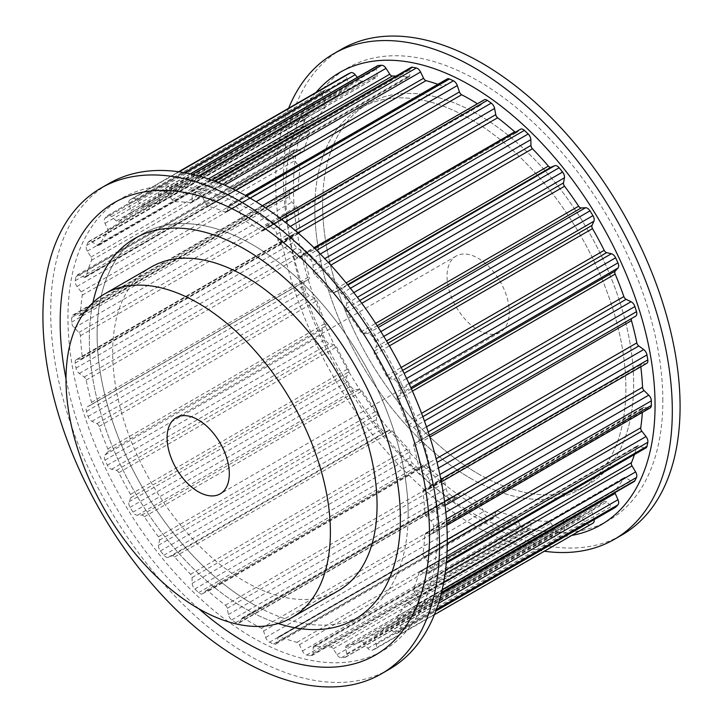 <?xml version="1.0" encoding="UTF-8"?>
<svg xmlns="http://www.w3.org/2000/svg" width="723" height="723" viewBox="0 0 723 723"><rect width="100%" height="100%" fill="white"/><g stroke="black" fill="none" stroke-linecap="round" stroke-linejoin="round"><path stroke-width="0.54" stroke-dasharray="3.62 2.71" d="M278.183 623.497A219.946 126.986 60 0 1 92.942 302.657A219.946 126.986 -120 0 0 244.853 608.432A219.946 126.986 -120 0 0 278.183 623.497M198.807 608.775A261.184 150.8 60 0 1 66.001 378.762M408.161 514.143A219.946 126.986 60 0 1 362.603 614.83A219.946 126.986 60 0 1 142.657 487.844A219.946 126.986 60 0 1 142.666 233.872A219.946 126.986 60 0 1 312.146 292.797A219.946 126.986 60 0 1 408.161 514.143M437.316 530.98A261.184 150.8 60 0 1 252.634 637.614A261.184 150.8 60 0 1 67.944 317.722A261.184 150.8 60 0 1 252.634 211.098A261.184 150.8 60 0 1 437.316 530.98M389.2 669.317A280.434 161.907 60 0 1 173.104 594.189A280.434 161.907 60 0 1 50.691 311.975A280.434 161.907 60 0 1 108.775 183.597M322.621 204.365A219.946 126.986 -120 0 0 418.626 425.711A219.946 126.986 -120 0 0 588.115 484.636A219.946 126.986 -120 0 0 588.115 230.664A219.946 126.986 -120 0 0 368.17 103.678A219.946 126.986 -120 0 0 322.621 204.365M662.828 400.786A261.184 150.8 -120 0 0 478.147 80.904A261.184 150.8 -120 0 0 293.457 187.528A261.184 150.8 -120 0 0 478.147 507.41A261.184 150.8 -120 0 0 662.828 400.786M314.839 208.857A219.946 126.986 -120 0 0 410.854 430.203A219.946 126.986 -120 0 0 580.334 489.128A219.946 126.986 -120 0 0 580.343 235.156A219.946 126.986 -120 0 0 360.397 108.17A219.946 126.986 -120 0 0 314.839 208.857M315.987 92.472A261.184 150.8 -120 0 0 285.684 192.02A261.184 150.8 -120 0 0 382.648 435.671A261.184 150.8 -120 0 0 571.73 535.436M288.622 108.269A280.434 161.907 -120 0 0 275.716 182.06A280.434 161.907 -120 0 0 544.365 551.233M341.572 49.191A280.434 161.907 -120 0 0 283.497 177.569A280.434 161.907 -120 0 0 405.901 459.783A280.434 161.907 -120 0 0 622.006 534.912M426.371 533.041L431.025 533.827A5.495 3.172 -120 0 0 432.471 533.61A5.495 3.172 -120 0 0 433.61 531.143A255.96 147.781 -120 0 0 433.61 526.543A5.495 3.172 -120 0 0 431.025 520.867L426.371 516.276A3.299 1.907 -120 0 1 424.817 512.987A243.868 140.795 -120 0 0 422.991 491.911A3.299 1.907 -120 0 1 423.651 489.968A3.299 1.907 -120 0 1 424.085 489.833L428.296 489.281A5.495 3.172 -120 0 0 429.01 489.037A5.495 3.172 -120 0 0 430.077 485.594A255.96 147.781 -120 0 0 429.245 480.623A5.495 3.172 -120 0 0 425.955 475.255L421.066 471.685A3.299 1.907 -120 0 1 419.114 468.594A243.868 140.795 -120 0 0 413.728 446.335A3.299 1.907 -120 0 1 414.261 443.777A3.299 1.907 -120 0 1 414.297 443.75L417.885 441.898A5.495 3.172 -120 0 0 417.957 441.852A5.495 3.172 -120 0 0 418.78 437.379A255.96 147.781 -120 0 0 417.162 432.246A5.495 3.172 -120 0 0 413.619 427.582A5.495 3.172 -120 0 0 413.321 427.42L408.396 425.025A3.299 1.907 -120 0 1 406.136 422.268A243.868 140.795 -120 0 0 397.415 399.801A3.299 1.907 -120 0 1 397.451 396.828L400.253 393.746A5.495 3.172 -120 0 0 400.217 388.585A255.96 147.781 -120 0 0 397.876 383.515A5.495 3.172 -120 0 0 394.758 379.909A5.495 3.172 -120 0 0 393.655 379.458L388.92 378.337A3.299 1.907 -120 0 1 386.444 376.023A243.868 140.795 -120 0 0 374.785 354.333A3.299 1.907 -120 0 1 374.279 351.107L376.168 346.932A5.495 3.172 -120 0 0 375.21 341.355A255.96 147.781 -120 0 0 372.255 336.575A5.495 3.172 -120 0 0 369.688 333.972A5.495 3.172 -120 0 0 367.826 333.448L363.488 333.665A3.299 1.907 -120 0 1 360.913 331.902A243.868 140.795 -120 0 0 346.805 311.929A3.299 1.907 -120 0 1 345.784 308.594L346.688 303.506A5.495 3.172 -120 0 0 344.844 297.759A255.96 147.781 -120 0 0 341.401 293.475A5.495 3.172 -120 0 0 339.494 291.794A5.495 3.172 -120 0 0 336.972 291.414L333.213 292.951A3.299 1.907 -120 0 1 330.646 291.821A243.868 140.795 -120 0 0 314.713 274.433A3.299 1.907 -120 0 1 313.222 271.134L313.095 265.359A5.495 3.172 -120 0 0 310.447 259.693A255.96 147.781 -120 0 0 306.669 256.087A5.495 3.172 -120 0 0 305.504 255.21A5.495 3.172 -120 0 0 302.756 254.939A5.495 3.172 -120 0 0 302.422 255.192L299.412 257.975A3.299 1.907 -120 0 1 299.214 258.129A3.299 1.907 -120 0 1 296.963 257.524A243.868 140.795 -120 0 0 279.909 243.497A3.299 1.907 -120 0 1 278.012 240.37L276.864 234.162A5.495 3.172 -120 0 0 273.529 228.82A255.96 147.781 -120 0 0 269.571 226.055A5.495 3.172 -120 0 0 269.209 225.829A5.495 3.172 -120 0 0 266.462 225.558A5.495 3.172 -120 0 0 265.703 226.362L263.57 230.276A3.299 1.907 -120 0 1 263.118 230.764A3.299 1.907 -120 0 1 261.346 230.529A243.868 140.795 -120 0 0 252.634 225.242A243.868 140.795 -120 0 0 243.913 220.461A3.299 1.907 -120 0 1 241.69 217.65L239.566 211.27A5.495 3.172 -120 0 0 236.06 206.688A5.495 3.172 -120 0 0 235.698 206.498A255.96 147.781 -120 0 0 231.74 204.699A5.495 3.172 -120 0 0 229.435 204.654A5.495 3.172 -120 0 0 228.405 206.182L227.248 211.062A3.299 1.907 -120 0 1 226.633 211.984A3.299 1.907 -120 0 1 225.35 211.993A243.868 140.795 -120 0 0 208.305 206.335A3.299 1.907 -120 0 1 205.847 203.958L202.847 197.695A5.495 3.172 -120 0 0 199.756 194.162A5.495 3.172 -120 0 0 198.599 193.701A255.96 147.781 -120 0 0 194.812 192.933A5.495 3.172 -120 0 0 193.312 193.14A5.495 3.172 -120 0 0 192.173 195.544L192.038 201.166A3.299 1.907 -120 0 1 191.36 202.612A3.299 1.907 -120 0 1 190.547 202.747A243.868 140.795 -120 0 0 174.623 201.744A3.299 1.907 -120 0 1 172.056 199.9L168.296 194.035A5.495 3.172 -120 0 0 165.775 191.496A5.495 3.172 -120 0 0 163.868 190.971A255.96 147.781 -120 0 0 160.416 191.279A5.495 3.172 -120 0 0 159.647 191.523A5.495 3.172 -120 0 0 158.581 194.903L159.476 201.03A3.299 1.907 -120 0 1 158.834 203.055A3.299 1.907 -120 0 1 158.454 203.181A243.868 140.795 -120 0 0 144.356 206.877A3.299 1.907 -120 0 1 141.78 205.657L137.433 200.434A5.495 3.172 -120 0 0 135.581 198.816A5.495 3.172 -120 0 0 133.014 198.454A255.96 147.781 -120 0 0 130.059 199.819A5.495 3.172 -120 0 0 129.941 199.882A5.495 3.172 -120 0 0 129.092 204.284L130.99 210.646A3.299 1.907 -120 0 1 130.483 213.285A243.868 140.795 -120 0 0 118.816 221.509A3.299 1.907 -120 0 1 118.653 221.627A3.299 1.907 -120 0 1 116.349 220.967L111.613 216.62A5.495 3.172 -120 0 0 110.511 215.797A5.495 3.172 -120 0 0 107.754 215.517A5.495 3.172 -120 0 0 107.384 215.806A255.96 147.781 -120 0 0 105.043 218.165A5.495 3.172 -120 0 0 105.016 223.29L107.808 229.607A3.299 1.907 -120 0 1 107.844 232.616A243.868 140.795 -120 0 0 99.132 245.016A3.299 1.907 -120 0 1 98.708 245.449A3.299 1.907 -120 0 1 96.873 245.169L91.948 241.88A5.495 3.172 -120 0 0 91.64 241.69A5.495 3.172 -120 0 0 88.893 241.419A5.495 3.172 -120 0 0 88.107 242.268A255.96 147.781 -120 0 0 86.489 245.531A5.495 3.172 -120 0 0 87.384 251.08L90.962 257.081A3.299 1.907 -120 0 1 91.541 260.325A243.868 140.795 -120 0 0 86.154 276.358A3.299 1.907 -120 0 1 85.549 277.216A3.299 1.907 -120 0 1 84.202 277.198L79.304 275.12A5.495 3.172 -120 0 0 77.063 275.101A5.495 3.172 -120 0 0 76.023 276.692A255.96 147.781 -120 0 0 75.192 280.705A5.495 3.172 -120 0 0 76.972 286.453L81.184 291.857A3.299 1.907 -120 0 1 82.268 295.201A243.868 140.795 -120 0 0 80.452 314.171A3.299 1.907 -120 0 1 79.765 315.535A3.299 1.907 -120 0 1 78.897 315.662L74.243 314.885A5.495 3.172 -120 0 0 72.788 315.101A5.495 3.172 -120 0 0 71.649 317.569A255.96 147.781 -120 0 0 71.649 322.16A5.495 3.172 -120 0 0 74.243 327.844L78.897 332.435A3.299 1.907 -120 0 1 80.452 335.725A243.868 140.795 -120 0 0 82.268 356.791A3.299 1.907 -120 0 1 81.618 358.735A3.299 1.907 -120 0 1 81.184 358.879L76.972 359.43A5.495 3.172 -120 0 0 76.258 359.665A5.495 3.172 -120 0 0 75.192 363.109A255.96 147.781 -120 0 0 76.023 368.088A5.495 3.172 -120 0 0 79.304 373.448L84.202 377.017A3.299 1.907 -120 0 1 86.154 380.117A243.868 140.795 -120 0 0 91.541 402.368A3.299 1.907 -120 0 1 91.008 404.934A3.299 1.907 -120 0 1 90.962 404.952L87.384 406.814A5.495 3.172 -120 0 0 87.311 406.85A5.495 3.172 -120 0 0 86.489 411.333A255.96 147.781 -120 0 0 88.107 416.466A5.495 3.172 -120 0 0 91.948 421.283L96.873 423.678A3.299 1.907 -120 0 1 97.054 423.777A3.299 1.907 -120 0 1 99.132 426.443A243.868 140.795 -120 0 0 107.844 448.911A3.299 1.907 -120 0 1 107.808 451.875L105.016 454.957A5.495 3.172 -120 0 0 105.043 460.126A255.96 147.781 -120 0 0 107.384 465.187A5.495 3.172 -120 0 0 111.613 469.254L116.349 470.366A3.299 1.907 -120 0 1 117.009 470.637A3.299 1.907 -120 0 1 118.816 472.679A243.868 140.795 -120 0 0 130.483 494.378A3.299 1.907 -120 0 1 130.99 497.596L129.092 501.771A5.495 3.172 -120 0 0 130.059 507.347A255.96 147.781 -120 0 0 133.014 512.128A5.495 3.172 -120 0 0 137.433 515.264L141.78 515.047A3.299 1.907 -120 0 1 142.892 515.363A3.299 1.907 -120 0 1 144.356 516.809A243.868 140.795 -120 0 0 158.454 536.782A3.299 1.907 -120 0 1 159.476 540.117L158.581 545.205A5.495 3.172 -120 0 0 160.416 550.944A255.96 147.781 -120 0 0 163.868 555.237A5.495 3.172 -120 0 0 168.296 557.297L172.056 555.761A3.299 1.907 -120 0 1 173.565 555.987A3.299 1.907 -120 0 1 174.623 556.891A243.868 140.795 -120 0 0 190.547 574.27A3.299 1.907 -120 0 1 192.038 577.578L192.173 583.353A5.495 3.172 -120 0 0 194.812 589.01A255.96 147.781 -120 0 0 198.599 592.616A5.495 3.172 -120 0 0 202.512 593.764A5.495 3.172 -120 0 0 202.847 593.52L205.847 590.727A3.299 1.907 -120 0 1 206.055 590.583A3.299 1.907 -120 0 1 207.7 590.745A3.299 1.907 -120 0 1 208.305 591.179A243.868 140.795 -120 0 0 225.35 605.214A3.299 1.907 -120 0 1 227.248 608.341L228.405 614.55A5.495 3.172 -120 0 0 231.74 619.882A255.96 147.781 -120 0 0 235.698 622.648A5.495 3.172 -120 0 0 238.807 623.154A5.495 3.172 -120 0 0 239.566 622.349L241.69 618.427A3.299 1.907 -120 0 1 242.151 617.948A3.299 1.907 -120 0 1 243.796 618.111A3.299 1.907 -120 0 1 243.913 618.183A243.868 140.795 -120 0 0 261.346 628.251A3.299 1.907 -120 0 1 261.464 628.314A3.299 1.907 -120 0 1 263.57 631.062L265.703 637.433A5.495 3.172 -120 0 0 269.571 642.205A255.96 147.781 -120 0 0 273.529 644.012A5.495 3.172 -120 0 0 275.834 644.057A5.495 3.172 -120 0 0 276.864 642.521L278.012 637.65A3.299 1.907 -120 0 1 278.635 636.728A3.299 1.907 -120 0 1 279.909 636.71A243.868 140.795 -120 0 0 296.963 642.367A3.299 1.907 -120 0 1 297.569 642.63A3.299 1.907 -120 0 1 299.412 644.744L302.422 651.007A5.495 3.172 -120 0 0 306.669 655.011A255.96 147.781 -120 0 0 310.447 655.779A5.495 3.172 -120 0 0 311.956 655.562A5.495 3.172 -120 0 0 313.095 653.167L313.222 647.537A3.299 1.907 -120 0 1 313.909 646.1A3.299 1.907 -120 0 1 314.713 645.955A243.868 140.795 -120 0 0 330.646 646.968A3.299 1.907 -120 0 1 331.694 647.284A3.299 1.907 -120 0 1 333.213 648.802L336.972 654.677A5.495 3.172 -120 0 0 341.401 657.731A255.96 147.781 -120 0 0 344.844 657.424A5.495 3.172 -120 0 0 345.612 657.18A5.495 3.172 -120 0 0 346.688 653.809L345.784 647.681A3.299 1.907 -120 0 1 346.434 645.657A3.299 1.907 -120 0 1 346.805 645.522A243.868 140.795 -120 0 0 360.913 641.834A3.299 1.907 -120 0 1 362.377 642.078A3.299 1.907 -120 0 1 363.488 643.054L367.826 648.278A5.495 3.172 -120 0 0 372.255 650.257A255.96 147.781 -120 0 0 375.21 648.893A5.495 3.172 -120 0 0 375.327 648.829A5.495 3.172 -120 0 0 376.168 644.419L374.279 638.066A3.299 1.907 -120 0 1 374.785 635.418A243.868 140.795 -120 0 0 386.444 627.193A3.299 1.907 -120 0 1 386.606 627.085A3.299 1.907 -120 0 1 388.26 627.248A3.299 1.907 -120 0 1 388.92 627.736L393.655 632.092A5.495 3.172 -120 0 0 397.505 633.185A5.495 3.172 -120 0 0 397.876 632.905A255.96 147.781 -120 0 0 400.217 630.537A5.495 3.172 -120 0 0 400.253 625.413L397.451 619.105A3.299 1.907 -120 0 1 397.415 616.095A243.868 140.795 -120 0 0 406.136 603.687A3.299 1.907 -120 0 1 406.561 603.262A3.299 1.907 -120 0 1 408.215 603.425A3.299 1.907 -120 0 1 408.396 603.533L413.321 606.823A5.495 3.172 -120 0 0 416.376 607.293A5.495 3.172 -120 0 0 417.162 606.443A255.96 147.781 -120 0 0 418.78 603.181A5.495 3.172 -120 0 0 417.885 597.623L414.297 591.631A3.299 1.907 -120 0 1 413.728 588.386A243.868 140.795 -120 0 0 419.114 572.354A3.299 1.907 -120 0 1 419.72 571.495A3.299 1.907 -120 0 1 421.066 571.504L425.955 573.592A5.495 3.172 -120 0 0 428.197 573.61A5.495 3.172 -120 0 0 429.245 572.02A255.96 147.781 -120 0 0 430.077 567.998A5.495 3.172 -120 0 0 428.296 562.259L424.085 556.846A3.299 1.907 -120 0 1 422.991 553.511A243.868 140.795 -120 0 0 424.817 534.541A3.299 1.907 -120 0 1 425.495 533.176A3.299 1.907 -120 0 1 426.371 533.041L644.103 407.338L648.757 408.115A5.495 3.172 -120 0 0 650.212 407.899M644.103 407.338A3.299 1.907 -120 0 0 643.235 407.465A3.299 1.907 -120 0 0 642.548 408.829A243.868 140.795 -120 0 1 642.349 412.435M421.066 571.504L638.798 445.802L643.696 447.88A5.495 3.172 -120 0 0 645.937 447.899M638.798 445.802A3.299 1.907 -120 0 0 637.451 445.784A3.299 1.907 -120 0 0 636.846 446.642A243.868 140.795 -120 0 1 634.478 454.514M408.396 603.533L626.127 477.831L631.052 481.12A5.495 3.172 -120 0 0 634.107 481.581M626.127 477.831A3.299 1.907 -120 0 0 625.946 477.713A3.299 1.907 -120 0 0 624.292 477.551A3.299 1.907 -120 0 0 623.868 477.984A243.868 140.795 -120 0 1 615.156 490.384A3.299 1.907 -120 0 0 614.93 492.652M388.92 627.736L606.651 502.033L611.387 506.38A5.495 3.172 -120 0 0 615.246 507.483M606.651 502.033A3.299 1.907 -120 0 0 605.991 501.536A3.299 1.907 -120 0 0 604.347 501.373A3.299 1.907 -120 0 0 604.184 501.491A243.868 140.795 -120 0 1 592.517 509.715A3.299 1.907 -120 0 0 592.01 512.354L593.908 518.716A5.495 3.172 -120 0 1 594.125 519.674M363.488 643.054L581.22 517.343L585.567 522.566A5.495 3.172 -120 0 0 589.986 524.546A255.96 147.781 -120 0 0 592.941 523.181M581.22 517.343A3.299 1.907 -120 0 0 580.108 516.376A3.299 1.907 -120 0 0 578.644 516.123A243.868 140.795 -120 0 1 564.546 519.819A3.299 1.907 -120 0 0 564.166 519.945A3.299 1.907 -120 0 0 563.524 521.97L564.419 528.097A5.495 3.172 -120 0 1 563.353 531.477A5.495 3.172 -120 0 1 562.584 531.721A255.96 147.781 -120 0 1 559.132 532.029A5.495 3.172 -120 0 1 554.704 528.965L550.944 523.1A3.299 1.907 -120 0 0 549.435 521.581A3.299 1.907 -120 0 0 548.377 521.256A243.868 140.795 -120 0 1 532.453 520.253A3.299 1.907 -120 0 0 531.64 520.388A3.299 1.907 -120 0 0 530.962 521.834L530.827 527.456A5.495 3.172 -120 0 1 529.688 529.86A5.495 3.172 -120 0 1 528.188 530.067A255.96 147.781 -120 0 1 524.401 529.299A5.495 3.172 -120 0 1 520.153 525.305L517.153 519.042A3.299 1.907 -120 0 0 515.3 516.918A3.299 1.907 -120 0 0 514.695 516.665A243.868 140.795 -120 0 1 497.65 511.007A3.299 1.907 -120 0 0 496.367 511.016A3.299 1.907 -120 0 0 495.752 511.938L494.595 516.818A5.495 3.172 -120 0 1 493.565 518.346A5.495 3.172 -120 0 1 491.26 518.301A255.96 147.781 -120 0 1 487.302 516.502A5.495 3.172 -120 0 1 483.434 511.73L481.31 505.35A3.299 1.907 -120 0 0 479.204 502.602A3.299 1.907 -120 0 0 479.087 502.539A243.868 140.795 -120 0 1 461.654 492.471A3.299 1.907 -120 0 0 461.536 492.399A3.299 1.907 -120 0 0 459.882 492.236A3.299 1.907 -120 0 0 459.43 492.725L457.298 496.638A5.495 3.172 -120 0 1 456.538 497.442A5.495 3.172 -120 0 1 453.429 496.945A255.96 147.781 -120 0 1 449.471 494.18A5.495 3.172 -120 0 1 446.136 488.838L444.988 482.63A3.299 1.907 -120 0 0 443.091 479.503A243.868 140.795 -120 0 1 426.037 465.476A3.299 1.907 -120 0 0 425.431 465.034A3.299 1.907 -120 0 0 423.786 464.871A3.299 1.907 -120 0 0 423.588 465.025L420.578 467.808A5.495 3.172 -120 0 1 420.244 468.061A5.495 3.172 -120 0 1 416.331 466.913A255.96 147.781 -120 0 1 412.553 463.307A5.495 3.172 -120 0 1 409.905 457.641L409.778 451.866A3.299 1.907 -120 0 0 408.287 448.567A243.868 140.795 -120 0 1 392.354 431.179A3.299 1.907 -120 0 0 391.306 430.284A3.299 1.907 -120 0 0 389.787 430.049L386.028 431.586A5.495 3.172 -120 0 1 381.599 429.525A255.96 147.781 -120 0 1 378.156 425.241A5.495 3.172 -120 0 1 376.312 419.494L377.216 414.406A3.299 1.907 -120 0 0 376.195 411.071A243.868 140.795 -120 0 1 362.087 391.098A3.299 1.907 -120 0 0 360.623 389.652A3.299 1.907 -120 0 0 359.512 389.336L355.174 389.552A5.495 3.172 -120 0 1 350.745 386.425A255.96 147.781 -120 0 1 347.79 381.645A5.495 3.172 -120 0 1 346.832 376.068L348.721 371.893A3.299 1.907 -120 0 0 348.215 368.667A243.868 140.795 -120 0 1 336.556 346.977A3.299 1.907 -120 0 0 334.74 344.934A3.299 1.907 -120 0 0 334.08 344.663L329.345 343.542A5.495 3.172 -120 0 1 325.124 339.485A255.96 147.781 -120 0 1 322.783 334.415A5.495 3.172 -120 0 1 322.747 329.254L325.549 326.172A3.299 1.907 -120 0 0 325.585 323.199A243.868 140.795 -120 0 1 316.864 300.732A3.299 1.907 -120 0 0 314.785 298.075A3.299 1.907 -120 0 0 314.604 297.975L309.679 295.58A5.495 3.172 -120 0 1 305.838 290.754A255.96 147.781 -120 0 1 304.22 285.621A5.495 3.172 -120 0 1 305.043 281.148A5.495 3.172 -120 0 1 305.115 281.102L308.703 279.25A3.299 1.907 -120 0 0 308.739 279.223A3.299 1.907 -120 0 0 309.272 276.665A243.868 140.795 -120 0 1 303.886 254.406A3.299 1.907 -120 0 0 301.934 251.315L297.045 247.745A5.495 3.172 -120 0 1 293.755 242.377A255.96 147.781 -120 0 1 292.923 237.406A5.495 3.172 -120 0 1 293.99 233.963A5.495 3.172 -120 0 1 294.704 233.719L298.915 233.168A3.299 1.907 -120 0 0 299.349 233.032A3.299 1.907 -120 0 0 300.009 231.089A243.868 140.795 -120 0 1 298.183 210.013A3.299 1.907 -120 0 0 296.629 206.724L291.975 202.133A5.495 3.172 -120 0 1 289.39 196.457A255.96 147.781 -120 0 1 289.39 191.857A5.495 3.172 -120 0 1 290.529 189.39A5.495 3.172 -120 0 1 291.975 189.173L296.629 189.959A3.299 1.907 -120 0 0 297.505 189.824A3.299 1.907 -120 0 0 298.183 188.459A243.868 140.795 -120 0 1 300.009 169.489A3.299 1.907 -120 0 0 298.915 166.154L294.704 160.741A5.495 3.172 -120 0 1 292.923 155.002A255.96 147.781 -120 0 1 293.755 150.98A5.495 3.172 -120 0 1 294.803 149.39A5.495 3.172 -120 0 1 297.045 149.408L301.934 151.496A3.299 1.907 -120 0 0 303.28 151.505A3.299 1.907 -120 0 0 303.886 150.646A243.868 140.795 -120 0 1 309.272 134.614A3.299 1.907 -120 0 0 308.703 131.369L305.115 125.377A5.495 3.172 -120 0 1 304.22 119.819A255.96 147.781 -120 0 1 305.838 116.557A5.495 3.172 -120 0 1 306.624 115.707A5.495 3.172 -120 0 1 309.381 115.978A5.495 3.172 -120 0 1 309.679 116.177L314.604 119.467A3.299 1.907 -120 0 0 316.439 119.738A3.299 1.907 -120 0 0 316.864 119.313A243.868 140.795 -120 0 1 325.585 106.905A3.299 1.907 -120 0 0 325.549 103.895L322.747 97.587A5.495 3.172 -120 0 1 322.783 92.463A255.96 147.781 -120 0 1 325.124 90.095A5.495 3.172 -120 0 1 325.495 89.815A5.495 3.172 -120 0 1 328.242 90.086A5.495 3.172 -120 0 1 329.345 90.908L334.08 95.264A3.299 1.907 -120 0 0 336.394 95.915A3.299 1.907 -120 0 0 336.556 95.807A243.868 140.795 -120 0 1 348.215 87.582A3.299 1.907 -120 0 0 348.721 84.934L346.832 78.581A5.495 3.172 -120 0 1 347.564 74.243M141.78 205.657L359.512 79.946L357.37 77.37M359.512 79.946A3.299 1.907 -120 0 0 362.087 81.166A243.868 140.795 -120 0 1 376.195 77.478A3.299 1.907 -120 0 0 376.566 77.343A3.299 1.907 -120 0 0 377.216 75.319L376.312 69.191A5.495 3.172 -120 0 1 377.388 65.82M190.547 202.747L408.287 77.045A243.868 140.795 -120 0 0 396.087 76.069M408.287 77.045A3.299 1.907 -120 0 0 409.091 76.9A3.299 1.907 -120 0 0 409.778 75.463L409.905 69.833A5.495 3.172 -120 0 1 411.044 67.438M225.35 211.993L443.091 86.29A243.868 140.795 -120 0 0 437.849 84.329M443.091 86.29A3.299 1.907 -120 0 0 444.365 86.272A3.299 1.907 -120 0 0 444.988 85.35L446.136 80.479A5.495 3.172 -120 0 1 447.166 78.943M261.346 230.529L479.087 104.817A243.868 140.795 -120 0 0 477.415 103.769M479.087 104.817A3.299 1.907 -120 0 0 480.849 105.052A3.299 1.907 -120 0 0 481.31 104.573L483.434 100.651A5.495 3.172 -120 0 1 484.193 99.846M515.282 132.246A3.299 1.907 -120 0 0 516.945 132.417A3.299 1.907 -120 0 0 517.153 132.273L520.153 129.48A5.495 3.172 -120 0 1 520.488 129.236M414.297 443.75L635.616 316.186M632.038 318.048A3.299 1.907 -120 0 0 631.992 318.066A3.299 1.907 -120 0 0 631.54 318.545M424.085 489.833L641.816 364.121L646.028 363.57A5.495 3.172 -120 0 0 646.742 363.335M641.816 364.121A3.299 1.907 -120 0 0 641.382 364.265A3.299 1.907 -120 0 0 640.732 366.209A243.868 140.795 -120 0 1 640.795 366.769M470.366 478.228A219.946 126.986 -120 0 0 580.334 489.128A219.946 126.986 -120 0 0 580.343 235.156A219.946 126.986 -120 0 0 360.397 108.17A219.946 126.986 -120 0 0 326.679 284.41A219.946 126.986 -120 0 0 470.366 478.228M478.147 473.746A219.946 126.986 -120 0 0 588.115 484.636A219.946 126.986 -120 0 0 588.115 230.664A219.946 126.986 -120 0 0 368.17 103.678A219.946 126.986 -120 0 0 334.46 279.928A219.946 126.986 -120 0 0 478.147 473.746M478.147 330.077A43.986 25.395 -120 0 0 500.135 332.255A43.986 25.395 -120 0 0 500.135 281.455A43.986 25.395 -120 0 0 456.15 256.059A43.986 25.395 -120 0 0 449.408 291.306A43.986 25.395 -120 0 0 478.147 330.077M252.634 603.94A219.946 126.986 -120 0 0 362.603 614.83A219.946 126.986 -120 0 0 362.603 360.858A219.946 126.986 -120 0 0 142.666 233.872A219.946 126.986 -120 0 0 108.947 410.122A219.946 126.986 -120 0 0 252.634 603.94M151.378 266.941A186.95 107.935 -120 0 0 122.72 416.746A186.95 107.935 -120 0 0 244.853 581.491A186.95 107.935 -120 0 0 338.337 590.745M239.566 211.27L256.087 201.735M241.69 217.65L262.35 205.721M243.913 220.461L265.648 207.917M263.57 230.276L481.31 104.573M265.703 226.362L483.434 100.651M269.571 226.055L281.364 219.25M273.529 228.82L285.079 222.151M276.864 234.162L290.321 226.389M278.012 240.37L295.183 230.456M279.909 243.497L298.111 232.987M296.963 257.524L314.008 247.691M299.412 257.975L517.153 132.273M302.422 255.192L520.153 129.48M306.669 256.087L316.665 250.312M310.447 259.693L320.316 253.999M313.095 265.359L324.763 258.617M313.222 271.134L328.323 262.413M314.713 274.433L330.818 265.142M330.646 291.821L346.1 282.892M333.213 292.951L347.546 284.672M336.972 291.414L347.89 285.106M341.401 293.475L350.411 288.269M344.844 297.759L353.791 292.598M346.688 303.506L357.397 297.325M345.784 308.594L359.774 300.515M346.805 311.929L361.789 303.28M360.913 331.902L375.635 323.398M363.488 333.665L377.171 325.766M367.826 333.448L378.237 327.438M372.255 336.575L380.867 331.604M375.21 341.355L383.805 336.394M376.168 346.932L386.534 340.949M374.279 351.107L387.889 343.253M374.785 354.333L389.417 345.883M386.444 376.023L401.166 367.528M388.92 378.337L402.63 370.42M393.655 379.458L404.121 373.411M397.876 383.515L406.588 378.491M400.217 388.585L408.965 383.533M400.253 393.746L410.845 387.627M397.451 396.828L411.369 388.793M397.415 399.801L412.417 391.143M406.136 422.268L421.572 413.348M408.396 425.025L422.838 416.692M413.321 427.42L424.419 421.012M417.162 432.246L426.489 426.859M418.78 437.379L428.206 431.929M417.885 441.898L429.308 435.3L417.957 441.852M413.728 446.335L429.86 437.026M419.114 468.594L436.123 458.771M421.066 471.685L437.054 462.458M425.955 475.255L438.4 468.07M429.245 480.623L439.837 474.505M430.077 485.594L440.849 479.376M428.296 489.281L646.028 363.57M422.991 491.911L640.732 366.209M424.817 512.987L444.564 501.59M426.371 516.276L445.061 505.485M431.025 520.867L445.82 512.327M433.61 526.543L446.416 519.15M433.61 531.143L446.733 523.569M431.025 533.827L648.757 408.115M424.817 534.541L642.548 408.829M422.991 553.511L447.275 539.494M424.085 556.846L447.266 543.461M428.296 562.259L447.067 551.423M430.077 567.998L446.678 558.409M429.245 572.02L446.389 562.114M425.955 573.592L643.696 447.88M419.114 572.354L636.846 446.642M413.728 588.386L445.567 570.004M414.297 591.631L445.052 573.872M417.885 597.623L443.588 582.783M418.78 603.181L442.16 589.679M417.162 606.443L441.527 592.372M413.321 606.823L631.052 481.12M406.136 603.687L623.868 477.984M397.415 616.095L615.156 490.384M397.451 619.105L441.157 593.872M400.253 625.413L438.472 603.353M400.217 630.537L436.312 609.697M397.876 632.905L435.842 610.989M393.655 632.092L611.387 506.38M386.444 627.193L604.184 501.491M374.785 635.418L592.517 509.715M374.279 638.066L592.01 512.354M376.168 644.419L593.908 518.716M375.21 648.893L434.378 614.722L375.327 648.829M372.255 650.257L589.986 524.546M367.826 648.278L585.567 522.566M360.913 641.834L578.644 516.123M346.805 645.522L564.546 519.819M345.784 647.681L563.524 521.97M346.688 653.809L564.419 528.097M344.844 657.424L562.584 531.721M341.401 657.731L559.132 532.029M336.972 654.677L554.704 528.965M333.213 648.802L550.944 523.1M330.646 646.968L548.377 521.256M314.713 645.955L532.453 520.253M313.222 647.537L530.962 521.834M313.095 653.167L530.827 527.456M310.447 655.779L528.188 530.067M306.669 655.011L524.401 529.299M302.422 651.007L520.153 525.305M299.412 644.744L517.153 519.042M296.963 642.367L514.695 516.665M279.909 636.71L497.65 511.007M278.012 637.65L495.752 511.938M276.864 642.521L494.595 516.818M273.529 644.012L491.26 518.301M269.571 642.205L487.302 516.502M265.703 637.433L483.434 511.73M263.57 631.062L481.31 505.35M261.346 628.251L479.087 502.539M243.913 618.183L461.654 492.471M241.69 618.427L459.43 492.725M239.566 622.349L457.298 496.638M235.698 622.648L453.429 496.945M231.74 619.882L449.471 494.18M228.405 614.55L446.136 488.838M227.248 608.341L444.988 482.63M225.35 605.214L443.091 479.503M208.305 591.179L426.037 465.476M205.847 590.727L423.588 465.025M202.847 593.52L420.578 467.808M198.599 592.616L416.331 466.913M194.812 589.01L412.553 463.307M192.173 583.353L409.905 457.641M192.038 577.578L409.778 451.866M190.547 574.27L408.287 448.567M174.623 556.891L392.354 431.179M172.056 555.761L389.787 430.049M168.296 557.297L386.028 431.586M163.868 555.237L381.599 429.525M160.416 550.944L378.156 425.241M158.581 545.205L376.312 419.494M159.476 540.117L377.216 414.406M158.454 536.782L376.195 411.071M144.356 516.809L362.087 391.098M141.78 515.047L359.512 389.336M137.433 515.264L355.174 389.552M133.014 512.128L350.745 386.425M130.059 507.347L347.79 381.645M129.092 501.771L346.832 376.068M130.99 497.596L348.721 371.893M130.483 494.378L348.215 368.667M118.816 472.679L336.556 346.977M116.349 470.366L334.08 344.663M111.613 469.254L329.345 343.542M107.384 465.187L325.124 339.485M105.043 460.126L322.783 334.415M105.016 454.957L322.747 329.254M107.808 451.875L325.549 326.172M107.844 448.911L325.585 323.199M99.132 426.443L316.864 300.732M96.873 423.678L314.604 297.975M91.948 421.283L309.679 295.58M88.107 416.466L305.838 290.754M86.489 411.333L304.22 285.621M87.384 406.814L305.115 281.102M90.962 404.952L308.703 279.25M91.541 402.368L309.272 276.665M86.154 380.117L303.886 254.406M84.202 377.017L301.934 251.315M79.304 373.448L297.045 247.745M76.023 368.088L293.755 242.377M75.192 363.109L292.923 237.406M76.972 359.43L294.704 233.719M81.184 358.879L298.915 233.168M82.268 356.791L300.009 231.089M80.452 335.725L298.183 210.013M78.897 332.435L296.629 206.724M74.243 327.844L291.975 202.133M71.649 322.16L289.39 196.457M71.649 317.569L289.39 191.857M74.243 314.885L291.975 189.173M78.897 315.662L296.629 189.959M80.452 314.171L298.183 188.459M82.268 295.201L300.009 169.489M81.184 291.857L298.915 166.154M76.972 286.453L294.704 160.741M75.192 280.705L292.923 155.002M76.023 276.692L293.755 150.98M79.304 275.12L297.045 149.408M84.202 277.198L301.934 151.496M86.154 276.358L303.886 150.646M91.541 260.325L309.272 134.614M90.962 257.081L308.703 131.369M87.384 251.08L305.115 125.377M86.489 245.531L304.22 119.819M88.107 242.268L305.838 116.557M91.948 241.88L309.679 116.177M96.873 245.169L314.604 119.467M99.132 245.016L316.864 119.313M107.844 232.616L325.585 106.905M107.808 229.607L325.549 103.895M105.016 223.29L322.747 97.587M105.043 218.165L322.783 92.463M107.384 215.806L325.124 90.095M111.613 216.62L329.345 90.908M116.349 220.967L334.08 95.264M118.816 221.509L336.556 95.807M130.483 213.285L348.215 87.582M130.99 210.646L348.721 84.934M129.092 204.284L346.832 78.581M130.059 199.819L178.644 171.767L129.941 199.882M133.014 198.454L179.114 171.83M137.433 200.434L185.233 172.833M144.356 206.877L362.087 81.166M158.454 203.181L376.195 77.478M159.476 201.03L377.216 75.319M158.581 194.903L376.312 69.191M160.416 191.279L190.511 173.909M163.868 190.971L192.598 174.388M168.296 194.035L199.331 176.114M172.056 199.9L208.414 178.906M174.623 201.744L212.011 180.154M192.038 201.166L409.778 75.463M192.173 195.544L409.905 69.833M194.812 192.933L215.02 181.265M198.599 193.701L218.084 182.449M202.847 197.695L224.591 185.142M205.847 203.958L232.318 188.676M208.305 206.335L235.87 190.42M227.248 211.062L444.988 85.35M228.405 206.182L446.136 80.479M231.74 204.699L246.588 196.123M235.698 206.498L250.14 198.156M354.83 619.322L362.603 614.83L354.83 619.322M134.885 238.364L142.666 233.872L134.885 238.364M368.17 103.678L360.397 108.17L368.17 103.678M588.115 484.636L580.334 489.128L588.115 484.636M456.15 256.059L176.204 417.686M500.135 332.255L220.19 493.872M263.118 230.764L480.849 105.052M299.214 258.129L516.945 132.417M414.261 443.777L631.992 318.066M429.01 489.037L441.346 481.916M423.651 489.968L641.382 364.265M432.471 533.61L446.832 525.314M425.495 533.176L643.235 407.465M428.197 573.61L446.299 563.163M419.72 571.495L637.451 445.784M416.376 607.293L441.419 592.833M397.505 633.185L435.806 611.08M346.434 645.657L564.166 519.945M345.612 657.18L563.353 531.477M313.909 646.1L531.64 520.388M311.956 655.562L529.688 529.86M278.635 636.728L496.367 511.016M275.834 644.057L493.565 518.346M238.807 623.154L456.538 497.442M202.512 593.764L420.244 468.061M87.311 406.85L305.043 281.148M91.008 404.934L308.739 279.223M76.258 359.665L293.99 233.963M81.618 358.735L299.349 233.032M72.788 315.101L290.529 189.39M79.765 315.535L297.505 189.824M77.063 275.101L294.803 149.39M85.549 277.216L303.28 151.505M98.708 245.449L316.439 119.738M118.653 221.627L336.394 95.915M158.834 203.055L376.566 77.343M159.647 191.523L190.257 173.854M191.36 202.612L409.091 76.9M193.312 193.14L214.333 181.003M226.633 211.984L444.365 86.272M229.435 204.654L245.386 195.445M266.462 225.558L279.647 217.939M302.756 254.939L314.496 248.161M406.561 603.262L624.292 477.551M386.606 627.085L604.347 501.373M242.151 617.948L459.882 492.236M206.055 590.583L423.786 464.871M88.893 241.419L306.624 115.707M107.754 215.517L325.495 89.815"/><path stroke-width="1.08" d="M400.379 518.635A219.946 126.986 60 0 1 354.83 619.322A219.946 126.986 60 0 1 278.183 623.497A219.946 126.986 -120 0 0 354.83 619.322A219.946 126.986 -120 0 0 354.83 365.35A219.946 126.986 -120 0 0 134.885 238.364A219.946 126.986 60 0 1 304.374 297.289A219.946 126.986 60 0 1 400.379 518.635M92.942 302.657A219.946 126.986 60 0 1 134.885 238.364A219.946 126.986 -120 0 0 92.942 302.657M66.001 378.762A261.184 150.8 60 0 1 60.172 322.214A261.184 150.8 60 0 1 244.853 215.59A261.184 150.8 60 0 1 429.543 535.472A261.184 150.8 60 0 1 198.807 608.775M100.994 188.088L108.775 183.597A280.434 161.907 60 0 1 324.871 258.726A280.434 161.907 60 0 1 447.284 540.94A280.434 161.907 60 0 1 389.2 669.317L381.428 673.809A280.434 161.907 60 0 1 165.323 598.68A280.434 161.907 60 0 1 42.919 316.466A280.434 161.907 60 0 1 100.994 188.088A280.434 161.907 60 0 1 317.099 263.217A280.434 161.907 60 0 1 439.503 545.431A280.434 161.907 60 0 1 381.428 673.809M571.73 535.436A261.184 150.8 -120 0 0 655.056 405.278A261.184 150.8 -120 0 0 523.262 124.862A261.184 150.8 -120 0 0 315.987 92.472M544.365 551.233A280.434 161.907 -120 0 0 614.225 539.403A280.434 161.907 -120 0 0 672.309 411.026A280.434 161.907 -120 0 0 549.896 128.811A280.434 161.907 -120 0 0 333.8 53.683A280.434 161.907 -120 0 0 288.622 108.269M614.225 539.403L622.006 534.912A280.434 161.907 -120 0 0 680.081 406.534A280.434 161.907 -120 0 0 557.677 124.32A280.434 161.907 -120 0 0 341.572 49.191L333.8 53.683M446.832 525.314L650.212 407.899A5.495 3.172 -120 0 0 651.351 405.431A255.96 147.781 -120 0 0 651.351 400.84A5.495 3.172 -120 0 0 648.757 395.156L644.103 390.565A3.299 1.907 -120 0 1 642.548 387.275A243.868 140.795 -120 0 0 640.795 366.769M447.275 539.494L640.732 427.799A243.868 140.795 -120 0 0 642.349 412.435M640.732 427.799A3.299 1.907 -120 0 0 641.816 431.143L646.028 436.547A5.495 3.172 -120 0 1 647.808 442.295A255.96 147.781 -120 0 1 646.977 446.308A5.495 3.172 -120 0 1 645.937 447.899L446.299 563.163M445.567 570.004L631.459 462.675A243.868 140.795 -120 0 0 634.478 454.514M631.459 462.675A3.299 1.907 -120 0 0 632.038 465.919L635.616 471.92A5.495 3.172 -120 0 1 636.511 477.469A255.96 147.781 -120 0 1 634.893 480.732A5.495 3.172 -120 0 1 634.107 481.581L441.419 592.833M614.93 492.652A3.299 1.907 -120 0 0 615.192 493.393L617.984 499.71A5.495 3.172 -120 0 1 617.957 504.835A255.96 147.781 -120 0 1 615.616 507.194A5.495 3.172 -120 0 1 615.246 507.483L435.806 611.08M593.059 523.118L434.378 614.731L592.941 523.181A5.495 3.172 -120 0 0 593.059 523.118A5.495 3.172 -120 0 0 594.125 519.674M357.37 77.37L355.174 74.722A5.495 3.172 -120 0 0 353.312 73.104A5.495 3.172 -120 0 0 350.745 72.743A255.96 147.781 -120 0 0 347.79 74.108A5.495 3.172 -120 0 0 347.673 74.171A5.495 3.172 -120 0 0 347.564 74.243M208.414 178.906L389.787 74.198L386.028 68.323A5.495 3.172 -120 0 0 383.506 65.793A5.495 3.172 -120 0 0 381.599 65.269A255.96 147.781 -120 0 0 378.156 65.576A5.495 3.172 -120 0 0 377.388 65.82L190.257 173.854M389.787 74.198A3.299 1.907 -120 0 0 392.354 76.032A243.868 140.795 -120 0 1 396.087 76.069M232.318 188.676L423.588 78.256L420.578 71.993A5.495 3.172 -120 0 0 417.496 68.45A5.495 3.172 -120 0 0 416.331 67.989A255.96 147.781 -120 0 0 412.553 67.221A5.495 3.172 -120 0 0 411.044 67.438L214.333 181.003M423.588 78.256A3.299 1.907 -120 0 0 426.037 80.633A243.868 140.795 -120 0 1 437.849 84.329M262.35 205.721L459.43 91.938L457.298 85.567A5.495 3.172 -120 0 0 453.791 80.985A5.495 3.172 -120 0 0 453.429 80.795A255.96 147.781 -120 0 0 449.471 78.988A5.495 3.172 -120 0 0 447.166 78.943L245.386 195.445M459.43 91.938A3.299 1.907 -120 0 0 461.654 94.749A243.868 140.795 -120 0 1 470.366 99.53A243.868 140.795 -120 0 1 477.415 103.769M295.183 230.456L495.752 114.659L494.595 108.45A5.495 3.172 -120 0 0 491.26 103.118A255.96 147.781 -120 0 0 487.302 100.352A5.495 3.172 -120 0 0 486.94 100.117A5.495 3.172 -120 0 0 484.193 99.846L279.647 217.939M495.752 114.659A3.299 1.907 -120 0 0 497.65 117.786A243.868 140.795 -120 0 1 514.695 131.821A3.299 1.907 -120 0 0 515.282 132.246M328.323 262.413L530.962 145.422L530.827 139.647A5.495 3.172 -120 0 0 528.188 133.99A255.96 147.781 -120 0 0 524.401 130.384A5.495 3.172 -120 0 0 523.244 129.507A5.495 3.172 -120 0 0 520.488 129.236L314.496 248.161M530.962 145.422A3.299 1.907 -120 0 0 532.453 148.73A243.868 140.795 -120 0 1 548.377 166.109A3.299 1.907 -120 0 0 550.944 167.239L554.704 165.703A5.495 3.172 -120 0 1 557.225 166.091A5.495 3.172 -120 0 1 559.132 167.763A255.96 147.781 -120 0 1 562.584 172.056A5.495 3.172 -120 0 1 564.419 177.795L563.524 182.883A3.299 1.907 -120 0 0 564.546 186.218A243.868 140.795 -120 0 1 578.644 206.191A3.299 1.907 -120 0 0 581.22 207.953L585.567 207.736A5.495 3.172 -120 0 1 587.419 208.269A5.495 3.172 -120 0 1 589.986 210.872A255.96 147.781 -120 0 1 592.941 215.653A5.495 3.172 -120 0 1 593.908 221.229L592.01 225.404A3.299 1.907 -120 0 0 592.517 228.622A243.868 140.795 -120 0 1 604.184 250.321A3.299 1.907 -120 0 0 606.651 252.634L611.387 253.746A5.495 3.172 -120 0 1 612.489 254.198A5.495 3.172 -120 0 1 615.616 257.813A255.96 147.781 -120 0 1 617.957 262.874A5.495 3.172 -120 0 1 617.984 268.043L615.192 271.125A3.299 1.907 -120 0 0 615.156 274.089A243.868 140.795 -120 0 1 623.868 296.557A3.299 1.907 -120 0 0 626.127 299.322L631.052 301.717A5.495 3.172 -120 0 1 631.36 301.88A5.495 3.172 -120 0 1 634.893 306.534A255.96 147.781 -120 0 1 636.511 311.667A5.495 3.172 -120 0 1 635.689 316.15A5.495 3.172 -120 0 1 635.616 316.186L429.308 435.3L635.689 316.15M631.54 318.545A3.299 1.907 -120 0 0 631.459 320.632A243.868 140.795 -120 0 1 636.846 342.883A3.299 1.907 -120 0 0 638.798 345.983L643.696 349.552A5.495 3.172 -120 0 1 646.977 354.912A255.96 147.781 -120 0 1 647.808 359.891A5.495 3.172 -120 0 1 646.742 363.335L441.346 481.916M291.676 617.686L338.337 590.745A186.95 107.935 -120 0 0 338.337 374.876A186.95 107.935 -120 0 0 151.378 266.941L104.727 293.872A186.95 107.935 -120 0 0 76.069 443.687A186.95 107.935 -120 0 0 198.201 608.432A186.95 107.935 -120 0 0 291.676 617.686A186.95 107.935 -120 0 0 291.676 401.816A186.95 107.935 -120 0 0 104.727 293.872M198.201 491.694A43.986 25.395 -120 0 0 220.19 493.872A43.986 25.395 -120 0 0 220.19 443.082A43.986 25.395 -120 0 0 176.204 417.686A43.986 25.395 -120 0 0 169.462 452.932A43.986 25.395 -120 0 0 198.201 491.694M256.087 201.735L457.298 85.567M265.648 207.917L461.654 94.749M281.364 219.25L487.302 100.352M285.079 222.151L491.26 103.118M290.321 226.389L494.595 108.45M298.111 232.987L497.65 117.786M314.008 247.691L514.695 131.821M316.665 250.312L524.401 130.384M320.316 253.999L528.188 133.99M324.763 258.617L530.827 139.647M330.818 265.142L532.453 148.73M346.1 282.892L548.377 166.109M347.546 284.672L550.944 167.239M347.89 285.106L554.704 165.703M350.411 288.269L559.132 167.763M353.791 292.598L562.584 172.056M357.397 297.325L564.419 177.795M359.774 300.515L563.524 182.883M361.789 303.28L564.546 186.218M375.635 323.398L578.644 206.191M377.171 325.766L581.22 207.953M378.237 327.438L585.567 207.736M380.867 331.604L589.986 210.872M383.805 336.394L592.941 215.653M386.534 340.949L593.908 221.229M387.889 343.253L592.01 225.404M389.417 345.883L592.517 228.622M401.166 367.528L604.184 250.321M402.63 370.42L606.651 252.634M404.121 373.411L611.387 253.746M406.588 378.491L615.616 257.813M408.965 383.533L617.957 262.874M410.845 387.627L617.984 268.043M411.369 388.793L615.192 271.125M412.417 391.143L615.156 274.089M421.572 413.348L623.868 296.557M422.838 416.692L626.127 299.322M424.419 421.012L631.052 301.717M426.489 426.859L634.893 306.534M428.206 431.929L636.511 311.667M429.86 437.026L631.459 320.632M436.123 458.771L636.846 342.883M437.054 462.458L638.798 345.983M438.4 468.07L643.696 349.552M439.837 474.505L646.977 354.912M440.849 479.376L647.808 359.891M444.564 501.59L642.548 387.275M445.061 505.485L644.103 390.565M445.82 512.327L648.757 395.156M446.416 519.15L651.351 400.84M446.733 523.569L651.351 405.431M447.266 543.461L641.816 431.143M447.067 551.423L646.028 436.547M446.678 558.409L647.808 442.295M446.389 562.114L646.977 446.308M445.052 573.872L632.038 465.919M443.588 582.783L635.616 471.92M442.16 589.679L636.511 477.469M441.527 592.372L634.893 480.732M441.157 593.872L615.192 493.393M438.472 603.353L617.984 499.71M436.312 609.697L617.957 504.835M435.842 610.989L615.616 507.194M347.673 74.171L178.635 171.767L347.79 74.108M179.114 171.83L350.745 72.743M185.233 172.833L355.174 74.722M190.511 173.909L378.156 65.576M192.598 174.388L381.599 65.269M199.331 176.114L386.028 68.323M212.011 180.154L392.354 76.032M215.02 181.265L412.553 67.221M218.084 182.449L416.331 67.989M224.591 185.142L420.578 71.993M235.87 190.42L426.037 80.633M246.588 196.123L449.471 78.988M250.14 198.156L453.429 80.795"/></g></svg>
